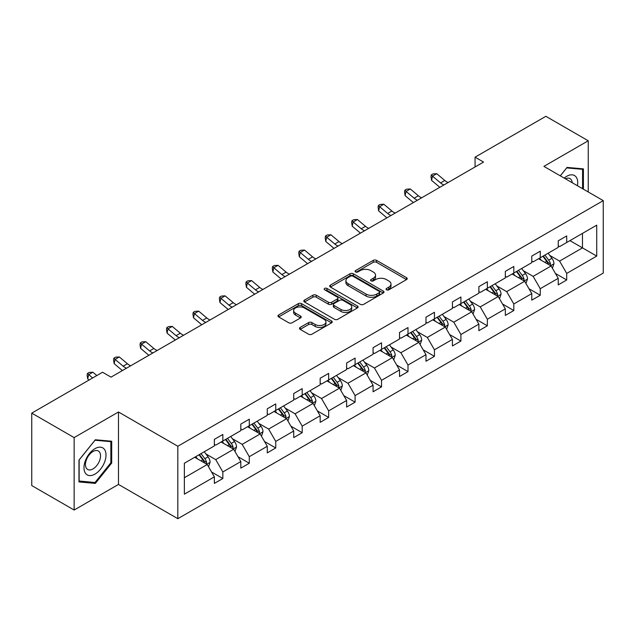 <?xml version="1.0" encoding="UTF-8"?>
<svg xmlns="http://www.w3.org/2000/svg" width="635" height="635" viewBox="0 0 635 635"><rect width="100%" height="100%" fill="white"/><g stroke="black" fill="none" stroke-linecap="round" stroke-linejoin="round"><path stroke-width="0.95" d="M386.517 289.798A1.651 0.952 0 0 0 388.842 289.798L406.527 279.59A2.357 1.357 0 0 0 407.218 278.63A2.357 1.357 0 0 0 406.527 277.67L376.571 260.374A2.357 1.357 0 0 0 373.245 260.374L355.56 270.581A1.651 0.952 0 0 0 355.076 271.256A1.651 0.952 0 0 0 355.56 271.923A1.651 0.952 0 0 0 357.886 271.923L360.18 270.605A7.533 4.35 0 0 1 370.832 270.605L373.324 272.05A7.533 4.35 0 0 1 375.531 275.122A7.533 4.35 0 0 1 373.324 278.193L371.038 279.519A1.651 0.952 0 0 0 370.554 280.194A1.651 0.952 0 0 0 371.038 280.86A1.651 0.952 0 0 0 373.364 280.86L375.658 279.543A7.533 4.35 0 0 1 386.31 279.543L388.803 280.98A7.533 4.35 0 0 1 391.009 284.059A7.533 4.35 0 0 1 388.803 287.131L386.517 288.457A1.651 0.952 0 0 0 386.032 289.123A1.651 0.952 0 0 0 386.517 289.798L386.517 288.457M300.18 327.446A2.357 1.357 0 0 0 299.49 328.406A2.357 1.357 0 0 0 300.18 329.367L308.586 334.216A2.357 1.357 0 0 0 311.912 334.216L331.549 322.882A2.357 1.357 0 0 0 332.24 321.921A2.357 1.357 0 0 0 331.549 320.953L301.593 303.657A2.357 1.357 0 0 0 298.267 303.657L278.622 315A2.357 1.357 0 0 0 277.94 315.96A2.357 1.357 0 0 0 278.622 316.921L288.774 322.778A2.357 1.357 0 0 0 292.108 322.778L300.514 317.929A2.357 1.357 0 0 0 301.204 316.968A2.357 1.357 0 0 0 300.514 316.008L295.473 313.103A6.294 3.635 0 0 1 293.632 310.531A6.294 3.635 0 0 1 297.521 307.173A6.294 3.635 0 0 1 304.379 307.959L324.104 319.349A6.294 3.635 0 0 1 325.945 321.921A6.294 3.635 0 0 1 322.064 325.279A6.294 3.635 0 0 1 315.198 324.485L311.912 322.588A2.357 1.357 0 0 0 308.586 322.588L300.18 327.446L300.18 329.367L308.586 324.548L308.586 322.588M118.483 411.988L74.136 437.594L31.75 413.115L31.75 485.561L74.136 510.032L118.483 484.434L177.824 518.7L177.824 446.254L118.483 411.988L118.483 484.434M588.24 191.976L588.24 140.78L543.901 166.378L603.25 200.636L177.824 446.254M588.24 140.78L545.854 116.3L475.059 157.17L475.059 166.965M31.75 413.115L102.545 372.245L111.022 377.142L483.545 162.068L475.059 157.17M360.347 304.332A2.357 1.357 0 0 0 363.672 304.332L383.31 292.997A2.357 1.357 0 0 0 384 292.036A2.357 1.357 0 0 0 383.31 291.076L353.354 273.78A2.357 1.357 0 0 0 350.028 273.78L330.383 285.115A2.357 1.357 0 0 0 329.7 286.075A2.357 1.357 0 0 0 330.383 287.036L360.347 304.332M325.303 290.155A1.651 0.952 0 0 1 326.977 290.385L326.977 288.433L357.434 306.014A2.357 1.357 0 0 1 358.124 306.975A2.357 1.357 0 0 1 357.434 307.935L337.796 319.278A2.357 1.357 0 0 1 334.462 319.278L304.506 301.982L312.912 297.164L312.912 295.204L304.506 300.053A2.357 1.357 0 0 0 303.816 301.022A2.357 1.357 0 0 0 304.506 301.982L304.506 300.053M312.912 297.164A2.357 1.357 0 0 1 316.238 297.164L316.238 295.204A2.357 1.357 0 0 0 312.912 295.204M316.238 295.204L328.39 302.22A2.357 1.357 0 0 0 331.716 302.22L337.296 298.998A2.357 1.357 0 0 0 337.979 298.037A2.357 1.357 0 0 0 337.296 297.077L324.644 289.774A1.651 0.952 0 0 1 324.16 289.1A1.651 0.952 0 0 1 325.176 288.226A1.651 0.952 0 0 1 326.977 288.433M74.136 437.594L74.136 510.032M184.356 463.24L214.368 445.913L214.368 439.356L222.845 434.459L222.845 441.015L240.816 430.641L240.816 424.085L249.293 419.187L249.293 425.744L267.272 415.369L267.272 408.813L275.749 403.916L275.749 410.472L293.719 400.098L293.719 393.541L302.197 388.644L302.197 395.2L320.167 384.826L320.167 378.269L328.652 373.372L328.652 379.928L346.623 369.554L346.623 362.998L355.1 358.1L355.1 364.657L373.07 354.282L373.07 347.726L381.548 342.829L381.548 349.385L399.526 339.011L399.526 332.454L408.003 327.557L408.003 334.121L425.974 323.739L425.974 317.183L434.451 312.285L434.451 318.849L452.43 308.467L452.43 301.911L460.907 297.013L460.907 303.578L478.877 293.195L478.877 286.639L487.355 281.742L487.355 288.306L505.333 277.924L505.333 271.367L513.81 266.47L513.81 273.034L531.781 262.652L531.781 256.095L540.258 251.198L540.258 257.762L558.228 247.38L558.228 240.824L566.714 235.926L566.714 242.491L596.725 225.163L596.725 256.095L566.714 273.423L566.714 279.979L558.228 284.877L558.228 278.32L540.258 288.695L540.258 295.251L531.781 300.149L531.781 293.592L513.81 303.967L513.81 310.523L505.333 315.42L505.333 308.864L487.355 319.238L487.355 325.795L478.877 330.692L478.877 324.136L460.907 334.51L460.907 341.066L452.43 345.964L452.43 339.408L434.451 349.782L434.451 356.338L425.974 361.236L425.974 354.679L408.003 365.054L408.003 371.61L399.526 376.507L399.526 369.951L381.548 380.325L381.548 386.882L373.07 391.779L373.07 385.215L355.1 395.597L355.1 402.153L346.623 407.051L346.623 400.487L328.652 410.869L328.652 417.425L320.167 422.323L320.167 415.758L302.197 426.141L302.197 432.697L293.719 437.594L293.719 431.03L275.749 441.412L275.749 447.969L267.272 452.866L267.272 446.302L249.293 456.684L249.293 463.24L240.816 468.138L240.816 461.574L222.845 471.956L222.845 478.512L214.368 483.41L214.368 476.845L184.356 494.173L184.356 463.24M177.824 518.7L603.25 273.082L603.25 200.636M221.147 442L233.696 449.239L215.725 459.621L205.907 453.954M215.725 459.621L222.845 471.956M233.696 449.239L240.816 461.574M214.368 444.349L215.725 445.127L222.845 441.015M247.602 426.728L260.144 433.967L242.173 444.349L232.362 438.682M242.173 444.349L249.293 456.684M260.144 433.967L267.272 446.302M240.816 429.077L242.173 429.855L249.293 425.744M274.05 411.456L286.599 418.695L268.621 429.077L258.81 423.41M268.621 429.077L275.749 441.412M286.599 418.695L293.719 431.03M267.272 413.806L268.621 414.584L275.749 410.472M300.498 396.184L313.047 403.423L295.077 413.806L285.258 408.138M295.077 413.806L302.197 426.141M313.047 403.423L320.167 415.758M293.719 398.534L295.077 399.312L302.197 395.2M326.954 380.913L339.503 388.152L321.524 398.534L311.714 392.867M321.524 398.534L328.652 410.869M339.503 388.152L346.623 400.487M320.167 383.262L321.524 384.04L328.652 379.928M353.401 365.641L365.95 372.88L347.98 383.262L338.161 377.595M347.98 383.262L355.1 395.597M365.95 372.88L373.07 385.215M346.623 367.99L347.98 368.768L355.1 364.657M379.857 350.369L392.406 357.616L374.428 367.99L364.617 362.323M374.428 367.99L381.548 380.325M392.406 357.616L399.526 369.951M373.07 352.719L374.428 353.497L381.548 349.385M406.305 335.097L418.854 342.344L400.883 352.719L391.065 347.051M400.883 352.719L408.003 365.054M418.854 342.344L425.974 354.679M399.526 337.447L400.883 338.233L408.003 334.121M432.76 319.826L445.302 327.073L427.331 337.447L417.52 331.78M427.331 337.447L434.451 349.782M445.302 327.073L452.43 339.408M425.974 322.175L427.331 322.961L434.451 318.849M459.208 304.554L471.757 311.801L453.787 322.175L443.968 316.508M453.787 322.175L460.907 334.51M471.757 311.801L478.877 324.136M452.43 306.903L453.787 307.689L460.907 303.578M485.664 289.282L498.205 296.529L480.235 306.903L470.424 301.236M480.235 306.903L487.355 319.238M498.205 296.529L505.333 308.864M478.877 291.632L480.235 292.417L487.355 288.306M512.112 274.01L524.661 281.257L506.682 291.632L496.872 285.964M506.682 291.632L513.81 303.967M524.661 281.257L531.781 293.592M505.333 276.36L506.682 277.146L513.81 273.034M538.559 258.739L551.109 265.986L533.138 276.36L523.319 270.693M533.138 276.36L540.258 288.695M551.109 265.986L558.228 278.32M531.781 261.088L533.138 261.874L540.258 257.762M569.928 240.625L582.478 247.872L559.586 261.088L549.775 255.421M559.586 261.088L566.714 273.423M596.725 256.095L582.478 247.872L582.478 233.386L596.725 225.163M558.228 245.816L559.586 246.602L566.714 242.491M184.356 477.726L207.24 464.51L194.699 457.271M207.24 464.51L214.368 476.845M555.434 273.471L566.714 279.979M528.987 288.742L540.258 295.251M502.531 304.014L513.81 310.523M476.083 319.286L487.355 325.795M449.628 334.558L460.907 341.066M423.18 349.829L434.451 356.338M396.724 365.101L408.003 371.61M370.276 380.373L381.548 386.882M343.821 395.645L355.1 402.153M317.373 410.916L328.652 417.425M290.925 426.188L302.197 432.697M264.47 441.46L275.749 447.969M238.022 456.732L249.293 463.24M211.566 472.003L222.845 478.512M583.414 189.182L583.414 168.878L567.047 167.418L560.284 175.832M111.696 463.034L111.696 441.222L95.337 439.761L78.97 460.113L78.97 481.933L95.337 483.394L111.696 463.034L110.847 462.55M387.175 290.028L388.803 289.092A7.533 4.35 0 0 0 391.009 286.02L391.009 284.059M375.531 275.122L375.531 277.082A7.533 4.35 0 0 1 373.324 280.154L371.697 281.099M406.495 279.606L376.571 262.326A2.357 1.357 0 0 0 373.245 262.326L356.219 272.161M383.278 293.013L353.354 275.733A2.357 1.357 0 0 0 350.028 275.733L330.414 287.052M379.151 292.703A1.651 0.952 0 0 0 379.635 292.036A1.651 0.952 0 0 0 379.151 291.362L352.854 276.177A1.651 0.952 0 0 0 350.528 276.177L348.115 277.574A7.533 4.35 0 0 0 345.908 280.646A7.533 4.35 0 0 0 348.115 283.718L366.085 294.1A7.533 4.35 0 0 0 376.738 294.1L379.151 292.703L379.151 294.664A1.651 0.952 0 0 0 379.635 293.989L379.635 292.036M345.908 280.646L345.908 282.607A7.533 4.35 0 0 0 348.115 285.679L348.115 283.718M379.151 294.664L376.738 296.061A7.533 4.35 0 0 1 366.085 296.061L348.115 285.679M316.238 297.164L328.39 304.173A2.357 1.357 0 0 0 331.716 304.173L337.296 300.958A2.357 1.357 0 0 0 337.979 299.998L337.979 298.037M326.977 290.385L357.402 307.951M340.995 309.499A6.294 3.635 0 0 0 347.861 310.285A6.294 3.635 0 0 0 351.742 306.927A6.294 3.635 0 0 0 349.901 304.356L342.956 300.347A2.357 1.357 0 0 0 339.622 300.347L334.05 303.562A2.357 1.357 0 0 0 333.359 304.522A2.357 1.357 0 0 0 334.05 305.483L340.995 309.499L340.995 311.46A6.294 3.635 0 0 0 347.861 312.245A6.294 3.635 0 0 0 351.742 308.888L351.742 306.927M333.359 304.522L333.359 306.483A2.357 1.357 0 0 0 334.05 307.443L334.05 305.483M340.995 311.46L334.05 307.443M325.945 321.921L325.945 323.874A6.294 3.635 0 0 1 322.064 327.231A6.294 3.635 0 0 1 315.198 326.446L311.912 324.548A2.357 1.357 0 0 0 308.586 324.548M293.632 310.531L293.632 312.491A6.294 3.635 0 0 0 295.473 315.055L295.473 313.103M300.482 317.945L295.473 315.055M331.518 322.897L301.593 305.618A2.357 1.357 0 0 0 298.267 305.618L278.654 316.936M93.607 482.394L95.337 483.394M552.402 268.216L553.958 263.716A6.358 3.667 -120 0 0 551.934 258.302L548.124 253.222M541.298 260.318L539.647 258.112M550.172 265.438L550.529 263.985A6.358 3.667 -120 0 0 548.711 260.159L544.901 255.079M543.314 256L547.497 261.588A3.238 1.865 60 0 1 548.084 262.572L550.529 263.985M542.869 256.254L546.672 261.334A6.358 3.667 60 0 1 548.259 264.335M443.897 184.952A11.994 6.921 60 0 1 440.587 182.936L432.506 176.149L431.57 180.372L439.65 187.166A17.986 10.382 -120 0 0 439.817 187.309M448.135 182.507A11.994 6.921 60 0 1 444.825 180.491L436.745 173.696L432.506 176.149L431.348 174.871L433.046 173.895L436.745 173.696M431.57 180.372L430.974 176.562L431.348 174.871M525.947 283.488L527.51 278.979A6.358 3.667 -120 0 0 525.478 273.574L521.676 268.494M514.842 275.59L513.191 273.383M523.724 280.71L524.073 279.257A6.358 3.667 -120 0 0 522.256 275.431L518.454 270.351M516.858 271.272L521.049 276.86A3.238 1.865 60 0 1 521.637 277.844L524.073 279.257M516.414 271.526L520.224 276.606A6.358 3.667 60 0 1 521.803 279.606M499.499 298.76L501.055 294.251A6.358 3.667 -120 0 0 499.031 288.846L495.221 283.766M488.394 290.862L486.743 288.655M497.268 295.981L497.626 294.529A6.358 3.667 -120 0 0 495.808 290.703L491.998 285.623M490.411 286.544L494.594 292.132A3.238 1.865 60 0 1 495.189 293.116L497.626 294.529M489.966 286.798L493.768 291.878A6.358 3.667 60 0 1 495.356 294.878M417.449 200.223A11.994 6.921 60 0 1 414.139 198.207L406.059 191.421L405.114 195.643L413.194 202.438A17.986 10.382 -120 0 0 413.369 202.581M421.688 197.779A11.994 6.921 60 0 1 418.378 195.763L410.297 188.968L406.059 191.421L404.9 190.143L406.59 189.166L410.297 188.968M405.114 195.643L404.519 191.833L404.9 190.143M391.001 215.495A11.994 6.921 60 0 1 387.691 213.479L379.603 206.692L378.666 210.915L386.747 217.71A17.986 10.382 -120 0 0 386.921 217.853M395.24 213.05A11.994 6.921 60 0 1 391.93 211.034L383.842 204.24L379.603 206.692L378.444 205.415L380.143 204.438L383.842 204.24M378.666 210.915L378.071 207.105L378.444 205.415M577.445 185.737A15.589 9.001 120 0 0 564.205 178.094M572.214 182.721A10.668 6.159 120 0 0 570.039 178.641A10.668 6.159 120 0 0 565.412 178.792M560.316 175.855L566.714 167.902L582.565 169.315L582.565 188.698M581.509 168.712L582.565 169.315M104.537 462.232A15.589 9.001 120 0 0 100.505 447.175A15.589 9.001 120 0 0 85.447 460.526A15.589 9.001 120 0 0 89.487 475.583A15.589 9.001 120 0 0 104.537 462.232M99.52 460.804A10.668 6.159 120 0 0 98.322 450.977A10.668 6.159 120 0 0 86.455 459.637A10.668 6.159 120 0 0 87.654 469.463A10.668 6.159 120 0 0 99.52 460.804M79.145 481.1L79.145 459.962L94.996 440.245L110.847 441.658L110.847 462.796L94.996 482.521L78.97 481.005M109.799 441.047L110.847 441.658M473.043 314.031L474.607 309.523A6.358 3.667 -120 0 0 472.575 304.117L468.773 299.037M461.939 306.133L460.296 303.927M470.821 311.253L471.178 309.801A6.358 3.667 -120 0 0 469.352 305.975L465.55 300.895M463.955 301.815L468.146 307.403A3.238 1.865 60 0 1 468.733 308.388L471.178 309.801M463.51 302.07L467.32 307.149A6.358 3.667 60 0 1 468.9 310.15M364.546 230.767A11.994 6.921 60 0 1 361.236 228.751L353.155 221.964L352.211 226.187L360.291 232.981A17.986 10.382 -120 0 0 360.466 233.124M368.784 228.322A11.994 6.921 60 0 1 365.474 226.306L357.394 219.512L353.155 221.964L351.996 220.686L353.687 219.71L357.394 219.512M352.211 226.187L351.615 222.377L351.996 220.686M446.595 329.303L448.151 324.795A6.358 3.667 -120 0 0 446.127 319.389L442.317 314.301M435.491 321.405L433.84 319.199M444.365 326.525L444.722 325.072A6.358 3.667 -120 0 0 442.905 321.247L439.095 316.166M437.507 317.087L441.698 322.675A3.238 1.865 60 0 1 442.285 323.659L444.722 325.072M437.063 317.341L440.873 322.421A6.358 3.667 60 0 1 442.452 325.422M338.098 246.039A11.994 6.921 60 0 1 334.788 244.023L326.707 237.236L325.763 241.459L333.843 248.253A17.986 10.382 -120 0 0 334.018 248.396M342.336 243.594A11.994 6.921 60 0 1 339.026 241.578L330.946 234.783L326.707 237.236L325.541 235.958L327.239 234.982L330.946 234.783M325.763 241.459L325.168 237.649L325.541 235.958M420.14 344.575L421.703 340.066A6.358 3.667 -120 0 0 419.671 334.661L415.869 329.573M409.043 336.677L407.392 334.47M417.917 341.797L418.274 340.344A6.358 3.667 -120 0 0 416.449 336.518L412.647 331.438M411.051 332.359L415.242 337.947A3.238 1.865 60 0 1 415.83 338.931L418.274 340.344M410.615 332.613L414.417 337.693A6.358 3.667 60 0 1 416.004 340.693M311.642 261.31A11.994 6.921 60 0 1 308.332 259.294L300.252 252.5L299.307 256.731L307.396 263.525A17.986 10.382 -120 0 0 307.562 263.668M315.881 258.866A11.994 6.921 60 0 1 312.571 256.85L304.49 250.055L300.252 252.5L299.093 251.23L300.792 250.253L304.49 250.055M299.307 256.731L298.712 252.92L299.093 251.23M393.692 359.847L395.248 355.338A6.358 3.667 -120 0 0 393.224 349.933L389.414 344.845M382.587 351.949L380.936 349.742M391.462 357.068L391.819 355.608A6.358 3.667 -120 0 0 390.001 351.79L386.191 346.71M384.604 347.631L388.795 353.219A3.238 1.865 60 0 1 389.382 354.203L391.819 355.608M384.159 347.885L387.969 352.965A6.358 3.667 60 0 1 389.549 355.965M285.194 276.582A11.994 6.921 60 0 1 281.884 274.566L273.804 267.772L272.859 272.002L280.94 278.797A17.986 10.382 -120 0 0 281.115 278.94M289.433 274.137A11.994 6.921 60 0 1 286.123 272.121L278.043 265.327L273.804 267.772L272.637 266.502L274.336 265.525L278.043 265.327M272.859 272.002L272.264 268.192L272.637 266.502M367.236 375.118L368.8 370.61A6.358 3.667 -120 0 0 366.768 365.204L362.966 360.116M356.14 367.22L354.489 365.014M365.014 372.34L365.371 370.88A6.358 3.667 -120 0 0 363.553 367.062L359.743 361.982M358.148 362.902L362.339 368.49A3.238 1.865 60 0 1 362.926 369.475L365.371 370.88M357.711 363.156L361.513 368.236A6.358 3.667 60 0 1 363.101 371.237M258.739 291.854A11.994 6.921 60 0 1 255.429 289.838L247.348 283.043L246.412 287.274L254.492 294.068A17.986 10.382 -120 0 0 254.659 294.211M262.977 289.409A11.994 6.921 60 0 1 259.667 287.393L251.587 280.599L247.348 283.043L246.19 281.773L247.888 280.797L251.587 280.599M246.412 287.274L245.816 283.464L246.19 281.773M340.789 390.39L342.344 385.882A6.358 3.667 -120 0 0 340.32 380.476L336.51 375.388M329.684 382.492L328.033 380.286M338.566 387.612L338.915 386.151A6.358 3.667 -120 0 0 337.098 382.333L333.296 377.253M331.7 378.166L335.891 383.762A3.238 1.865 60 0 1 336.479 384.747L338.915 386.151M331.256 378.428L335.066 383.508A6.358 3.667 60 0 1 336.645 386.509M232.291 307.126A11.994 6.921 60 0 1 228.981 305.11L220.901 298.315L219.956 302.546L228.036 309.34A17.986 10.382 -120 0 0 228.211 309.483M236.53 304.681A11.994 6.921 60 0 1 233.22 302.665L225.139 295.87L220.901 298.315L219.742 297.045L221.432 296.069L225.139 295.87M219.956 302.546L219.361 298.736L219.742 297.045M314.341 405.662L315.897 401.153A6.358 3.667 -120 0 0 313.873 395.748L310.063 390.66M303.236 397.764L301.585 395.557M312.11 402.884L312.468 401.423A6.358 3.667 -120 0 0 310.65 397.605L306.84 392.525M305.252 393.438L309.435 399.034A3.238 1.865 60 0 1 310.023 400.018L312.468 401.423M304.808 393.7L308.61 398.78A6.358 3.667 60 0 1 310.197 401.78M287.885 420.934L289.449 416.425A6.358 3.667 -120 0 0 287.417 411.02L283.615 405.932M276.781 413.036L275.13 410.829M285.663 418.155L286.012 416.695A6.358 3.667 -120 0 0 284.194 412.877L280.392 407.797M278.797 408.71L282.988 414.306A3.238 1.865 60 0 1 283.575 415.29L286.012 416.695M278.352 408.972L282.162 414.052A6.358 3.667 60 0 1 283.742 417.052M261.437 436.205L262.993 431.697A6.358 3.667 -120 0 0 260.969 426.283L257.159 421.203M250.333 428.308L248.682 426.101M259.207 433.427L259.564 431.967A6.358 3.667 -120 0 0 257.747 428.149L253.936 423.069M252.349 423.982L256.532 429.577A3.238 1.865 60 0 1 257.127 430.562L259.564 431.967M251.904 424.243L255.707 429.323A6.358 3.667 60 0 1 257.294 432.324M205.835 322.397A11.994 6.921 60 0 1 202.525 320.381L194.445 313.587L193.508 317.817L201.589 324.612A17.986 10.382 -120 0 0 201.755 324.755M210.074 319.953A11.994 6.921 60 0 1 206.764 317.937L198.684 311.142L194.445 313.587L193.286 312.317L194.985 311.34L198.684 311.142M193.508 317.817L192.913 314.007L193.286 312.317M179.387 337.669A11.994 6.921 60 0 1 176.078 335.653L167.997 328.859L167.053 333.089L175.133 339.884A17.986 10.382 -120 0 0 175.308 340.027M183.626 335.224A11.994 6.921 60 0 1 180.316 333.208L172.236 326.414L167.997 328.859L166.838 327.589L168.529 326.612L172.236 326.414M167.053 333.089L166.457 329.279L166.838 327.589M152.94 352.941A11.994 6.921 60 0 1 149.63 350.925L141.541 344.13L140.605 348.361L148.685 355.155A17.986 10.382 -120 0 0 148.86 355.298M157.178 350.496A11.994 6.921 60 0 1 153.868 348.48L145.78 341.686L141.541 344.13L140.383 342.86L142.081 341.884L145.78 341.686M140.605 348.361L140.01 344.551L140.383 342.86M234.982 451.477L236.545 446.969A6.358 3.667 -120 0 0 234.513 441.555L230.711 436.475M223.877 443.571L222.234 441.373M232.759 448.699L233.116 447.238A6.358 3.667 -120 0 0 231.291 443.42L227.489 438.34M225.893 439.253L230.084 444.849A3.238 1.865 60 0 1 230.672 445.833L233.116 447.238M225.449 439.515L229.259 444.595A6.358 3.667 60 0 1 230.846 447.596M126.484 368.213A11.994 6.921 60 0 1 123.174 366.197L115.094 359.402L114.149 363.633L122.23 370.427A17.986 10.382 -120 0 0 122.404 370.57M130.723 365.768A11.994 6.921 60 0 1 127.413 363.752L119.332 356.957L115.094 359.402L113.935 358.132L115.626 357.156L119.332 356.957M114.149 363.633L113.554 359.823L113.935 358.132M208.534 466.741L210.09 462.24A6.358 3.667 -120 0 0 208.066 456.827L204.256 451.747M197.429 458.843L195.778 456.644M206.304 463.971L206.661 462.51A6.358 3.667 -120 0 0 204.843 458.692L201.033 453.612M199.446 454.525L203.637 460.121A3.238 1.865 60 0 1 204.224 461.105L206.661 462.51M199.001 454.787L202.811 459.867A6.358 3.667 60 0 1 204.391 462.867M96.83 375.547L92.885 372.229L88.646 374.674L87.701 378.904L89.051 380.04M92.591 377.992L87.479 373.404L89.178 372.427L92.885 372.229M87.701 378.904L87.106 375.094L87.479 373.404M388.803 289.092L388.803 287.131M371.038 280.86L371.038 279.519M373.324 280.154L373.324 278.193M355.56 271.923L355.56 270.581M373.245 262.326L373.245 260.374M376.571 262.326L376.571 260.374M406.527 279.59L406.527 277.67M330.383 287.036L330.383 285.115M350.028 275.733L350.028 273.78M353.354 275.733L353.354 273.78M383.31 292.997L383.31 291.076M366.085 296.061L366.085 294.1M376.738 296.061L376.738 294.1M328.39 304.173L328.39 302.22M331.716 304.173L331.716 302.22M337.296 300.958L337.296 298.998M357.434 307.935L357.434 306.014M311.912 324.548L311.912 322.588M315.198 326.446L315.198 324.485M300.514 317.929L300.514 316.008M278.622 316.921L278.622 315M298.267 305.618L298.267 303.657M301.593 305.618L301.593 303.657M331.549 322.882L331.549 320.953M550.656 265.716L553.918 263.835M548.711 260.159L551.934 258.302M544.87 262.382L546.672 261.334M440.587 182.936L444.825 180.491M524.2 280.988L527.463 279.106M522.256 275.431L525.478 273.574M518.414 277.654L520.224 276.606M497.753 296.259L501.015 294.378M495.808 290.703L499.031 288.846M491.966 292.925L493.768 291.878M414.139 198.207L418.378 195.763M387.691 213.479L391.93 211.034M471.297 311.531L474.559 309.65M469.352 305.975L472.575 304.117M465.511 308.189L467.32 307.149M361.236 228.751L365.474 226.306M444.849 326.803L448.112 324.922M442.905 321.247L446.127 319.389M439.063 323.461L440.873 322.421M334.788 244.023L339.026 241.578M418.394 342.074L421.664 340.193M416.449 336.518L419.671 334.661M412.607 338.733L414.417 337.693M308.332 259.294L312.571 256.85M391.946 357.346L395.208 355.465M390.001 351.79L393.224 349.933M386.159 354.005L387.969 352.965M281.884 274.566L286.123 272.121M365.49 372.618L368.76 370.737M363.553 367.062L366.768 365.204M359.712 369.276L361.513 368.236M255.429 289.838L259.667 287.393M339.042 387.89L342.305 386.009M337.098 382.333L340.32 380.476M333.256 384.548L335.066 383.508M228.981 305.11L233.22 302.665M312.595 403.161L315.857 401.28M310.65 397.605L313.873 395.748M306.808 399.82L308.61 398.78M286.139 418.433L289.401 416.552M284.194 412.877L287.417 411.02M280.352 415.092L282.162 414.052M259.691 433.705L262.953 431.824M257.747 428.149L260.969 426.283M253.905 430.363L255.707 429.323M202.525 320.381L206.764 317.937M176.078 335.653L180.316 333.208M149.63 350.925L153.868 348.48M233.235 448.977L236.498 447.096M231.291 443.42L234.513 441.555M227.449 445.635L229.259 444.595M123.174 366.197L127.413 363.752M206.788 464.248L210.05 462.367M204.843 458.692L208.066 456.827M201.001 460.907L202.811 459.867"/></g></svg>
